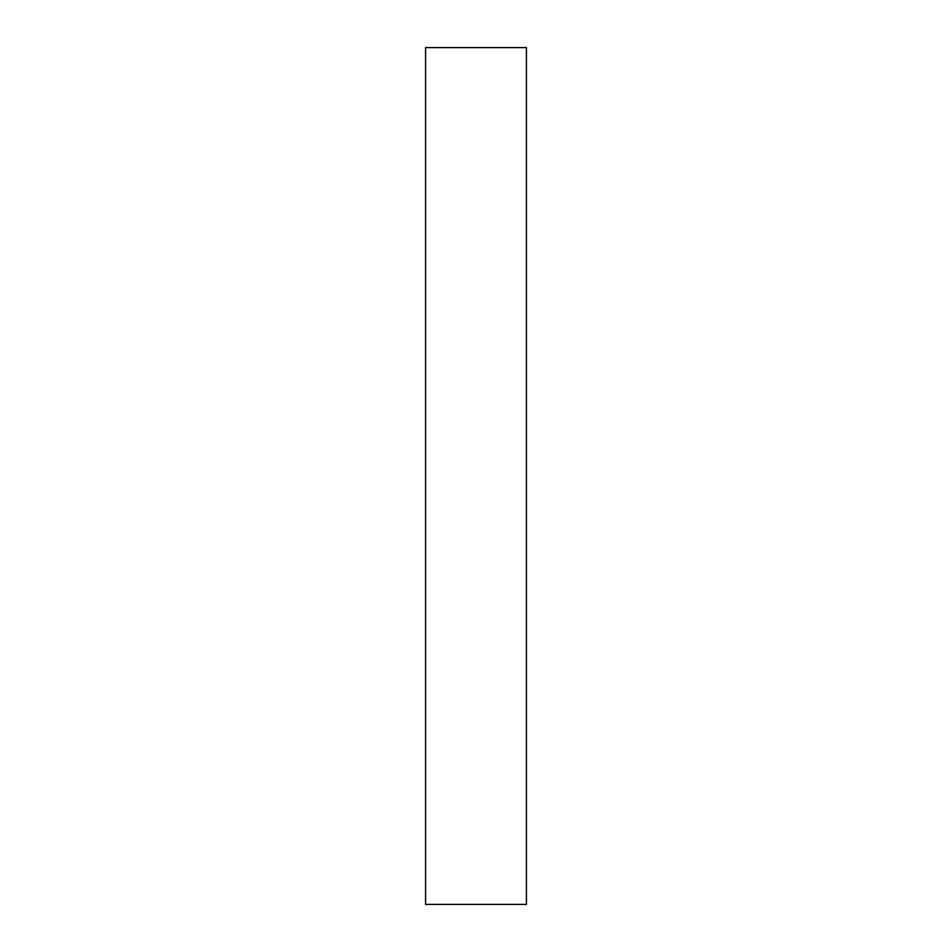 <?xml version="1.0" encoding="UTF-8"?>
<svg xmlns="http://www.w3.org/2000/svg" width="952" height="952" viewBox="0 0 952 952"><rect width="100%" height="100%" fill="white"/><g stroke="black" fill="none" stroke-linecap="round" stroke-linejoin="round"><path stroke-width="1.43" d="M526.42 904.4L526.42 47.6L425.58 47.6L425.58 904.4L526.42 904.4"/></g></svg>
